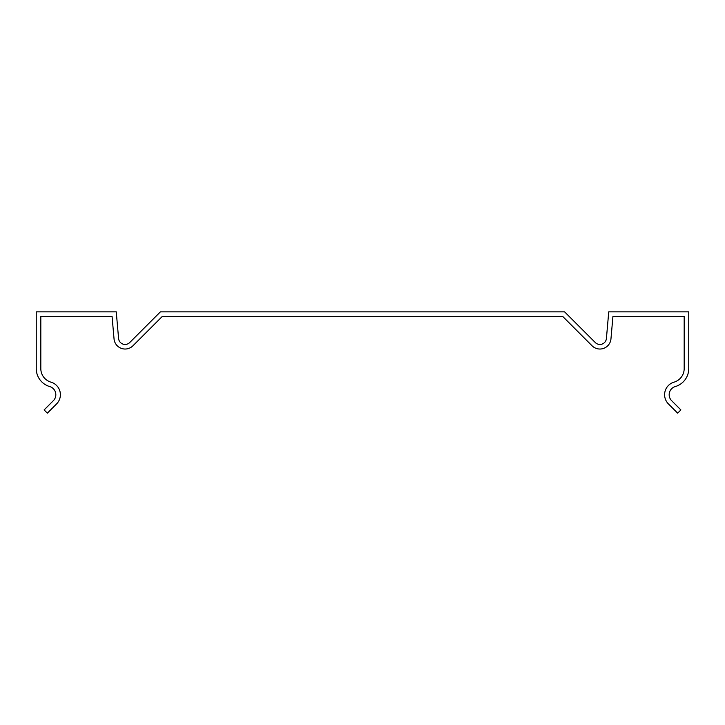 <?xml version="1.0" encoding="UTF-8"?>
<svg xmlns="http://www.w3.org/2000/svg" width="725" height="725" viewBox="0 0 725 725"><rect width="100%" height="100%" fill="white"/><g stroke="black" fill="none" stroke-linecap="round" stroke-linejoin="round"><path stroke-width="1.09" d="M688.75 311.841L608.746 311.841L606.408 338.512A6.525 6.525 0 0 1 595.298 342.553L564.585 311.841L160.415 311.841L129.703 342.553A6.525 6.525 0 0 1 118.592 338.512L116.254 311.841L36.25 311.841L36.25 368.608A18.705 18.705 0 0 0 49.717 386.561A8.482 8.482 0 0 1 53.342 400.708L44.116 409.933L47.343 413.159L56.568 403.934A13.05 13.05 0 0 0 50.995 382.175A14.137 14.137 0 0 1 40.818 368.608L40.818 316.408L112.067 316.408L114.043 338.901A11.092 11.092 0 0 0 132.938 345.78L162.309 316.408L562.691 316.408L592.062 345.78A11.092 11.092 0 0 0 610.957 338.901L612.933 316.408L684.183 316.408L684.183 368.608A14.137 14.137 0 0 1 674.005 382.175A13.05 13.05 0 0 0 668.432 403.934L677.658 413.159L680.884 409.933L671.658 400.708A8.482 8.482 0 0 1 675.283 386.561A18.705 18.705 0 0 0 688.75 368.608L688.75 311.841"/></g></svg>
